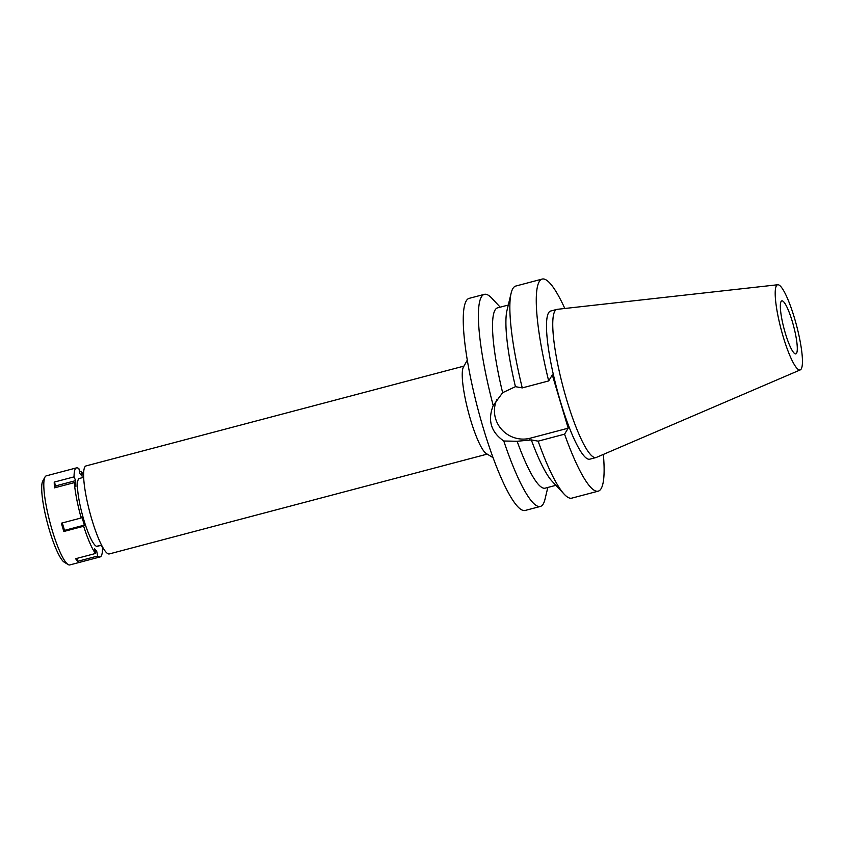 <?xml version="1.0" encoding="UTF-8"?>
<svg xmlns="http://www.w3.org/2000/svg" width="844" height="844" viewBox="0 0 844 844"><rect width="100%" height="100%" fill="white"/><g stroke="black" fill="none" stroke-linecap="round" stroke-linejoin="round"><path stroke-width="1.27" d="M781.101 301.477A27.419 4.948 75.2 0 0 784.656 330.922A27.419 4.948 75.2 0 0 795.818 353.889A27.419 4.948 75.2 0 0 796.536 353.277A27.419 4.948 75.2 0 0 792.98 323.832A27.419 4.948 75.2 0 0 781.818 300.865A27.419 4.948 75.2 0 0 781.101 301.477M801.22 368.976A44.046 7.955 -104.8 0 1 800.27 369.894A44.046 7.955 -104.8 0 1 782.293 333.633A44.046 7.955 -104.8 0 1 776.417 285.768A44.046 7.955 -104.8 0 1 777.778 284.744A44.046 7.955 -104.8 0 1 795.67 322.239A44.046 7.955 -104.8 0 1 801.22 368.976M800.27 369.894L596.37 457.416A76.614 13.831 -104.8 0 1 596.022 457.543A76.614 13.831 -104.8 0 1 564.815 393.378A76.614 13.831 -104.8 0 1 554.877 311.098A76.614 13.831 -104.8 0 1 556.892 309.389A76.614 13.831 -104.8 0 1 557.251 309.326L777.778 284.744M556.892 309.389L550.626 311.046A76.614 13.831 75.2 0 0 548.621 312.755A76.614 13.831 75.2 0 0 558.559 395.034A76.614 13.831 75.2 0 0 589.756 459.189L596.022 457.543M603.354 454.42A109.688 19.802 -104.8 0 1 601.076 488.718A109.688 19.802 -104.8 0 1 598.206 491.166A109.688 19.802 -104.8 0 1 564.562 434.175L568.191 428.182L552.314 374.926L548.684 380.929A109.688 19.802 -104.8 0 1 539.305 281.516A109.688 19.802 -104.8 0 1 542.186 279.069A109.688 19.802 -104.8 0 1 564.815 308.482M508.278 305.043L497.559 307.87A93.23 16.827 75.2 0 0 495.111 309.959A93.23 16.827 75.2 0 0 502.644 392.692L493.212 405.542A109.688 19.802 -104.8 0 1 481.449 296.803A109.688 19.802 -104.8 0 1 484.319 294.356A109.688 19.802 -104.8 0 1 491.862 298.248L500.207 307.174M542.186 279.069L515.768 286.053A109.688 19.802 75.2 0 0 512.899 288.5A109.688 19.802 75.2 0 0 511.137 293.153L507.001 310.381A93.23 16.827 -104.8 0 0 515.431 386.668L502.644 392.692M493.212 405.542C487.452 420.28 490.976 432.096 503.784 441.001L517.129 441.275L531.309 439.914A93.23 16.827 -104.8 0 0 552.145 481.312L564.246 494.246A109.688 19.802 75.2 0 0 571.789 498.139L598.206 491.166M568.191 428.182L530.327 438.184A28.19 27.314 31.2 0 1 495.586 418.635A28.19 27.314 31.2 0 1 496.947 399.434M484.319 294.356L469.169 298.354A109.688 19.802 75.2 0 0 466.299 300.802A109.688 19.802 75.2 0 0 480.521 418.592A109.688 19.802 75.2 0 0 525.19 510.451L540.339 506.453A109.688 19.802 -104.8 0 1 503.784 441.001M547.83 487.452L544.971 499.342A109.688 19.802 -104.8 0 1 543.219 504.005A109.688 19.802 -104.8 0 1 540.339 506.453M517.129 441.275A93.23 16.827 75.2 0 0 545.171 488.159L555.901 485.321M493.065 457.659L486.292 453.566A45.523 8.218 -104.8 0 1 468.378 412.009A45.523 8.218 -104.8 0 1 463.43 367.034A45.523 8.218 -104.8 0 1 463.504 366.918M463.957 366.096L86.067 465.909A45.523 8.218 75.2 0 0 84.875 466.922A45.523 8.218 75.2 0 0 90.772 515.811A45.523 8.218 75.2 0 0 109.309 553.928L487.21 454.114M531.309 439.914L538.145 441.159L564.562 434.175M515.431 386.668L522.267 387.902L548.684 380.929M511.137 293.153A109.688 19.802 75.2 0 0 522.267 387.902M538.145 441.159A109.688 19.802 75.2 0 0 564.246 494.246M101.385 545.245L102.546 547.935A46.072 8.313 -104.8 0 1 101.269 555.911A46.072 8.313 -104.8 0 1 100.067 556.945A46.072 8.313 -104.8 0 1 97.651 556.027L96.701 551.164L94.496 548.621L95.446 553.495A46.072 8.313 -104.8 0 1 83.661 526.245L84.337 525.137L81.868 516.844L81.193 517.963A46.072 8.313 -104.8 0 1 74.314 482.62L75.939 486.376L75.675 480.626L74.05 476.86A46.072 8.313 -104.8 0 1 75.327 468.884A46.072 8.313 -104.8 0 1 76.54 467.861A46.072 8.313 -104.8 0 1 78.946 468.768L79.895 473.642L82.111 476.174L81.161 471.3A46.072 8.313 -104.8 0 1 83.609 475.309M83.661 477.324L79.336 478.464A35.1 6.341 75.2 0 0 78.418 479.244A35.1 6.341 75.2 0 0 82.976 516.939A35.1 6.341 75.2 0 0 97.26 546.332A35.1 6.341 75.2 0 0 98.189 545.551M77.258 558.295L77.838 561.271L97.651 556.027M95.077 551.586L96.701 551.164M95.446 553.495L75.622 558.728A46.072 8.313 -104.8 0 0 77.838 561.271M84.337 525.137L64.524 530.37L63.849 531.488L83.661 526.245M63.849 531.488A46.072 8.313 -104.8 0 1 61.38 523.196L81.193 517.963M74.05 476.86L54.238 482.103A46.072 8.313 -104.8 0 0 54.491 487.853L74.314 482.62M76.54 467.861L46.283 475.847A46.072 8.313 75.2 0 0 45.08 476.881A46.072 8.313 75.2 0 0 45.017 476.997A46.072 8.313 75.2 0 0 50.007 522.51A46.072 8.313 75.2 0 0 68.142 564.562A46.072 8.313 75.2 0 0 69.82 564.931L100.067 556.945M81.161 471.3L79.526 471.733M42.875 480.816A42.78 7.723 75.2 0 0 42.812 480.922A42.78 7.723 75.2 0 0 47.454 523.185A42.78 7.723 75.2 0 0 64.292 562.231L68.142 564.562M54.238 482.103L55.862 485.859L75.675 480.626M55.862 485.859L55.936 487.473M64.524 530.37L62.308 522.953M530.327 438.184L528.893 440.557M463.43 367.034L467.302 360.135M101.596 545.192L97.26 546.332M42.812 480.922L45.017 476.997"/></g></svg>
